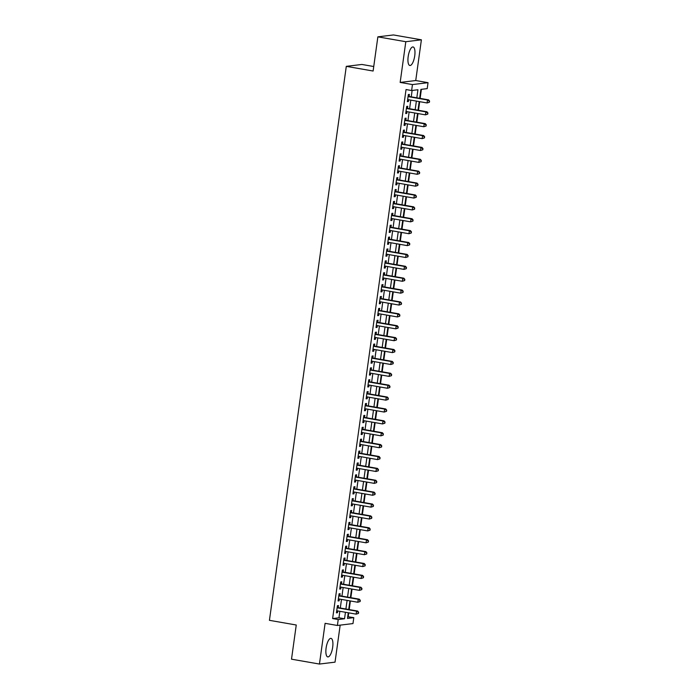 <?xml version="1.0" encoding="UTF-8"?>
<svg xmlns="http://www.w3.org/2000/svg" width="699" height="699" viewBox="0 0 699 699"><rect width="100%" height="100%" fill="white"/><g stroke="black" fill="none" stroke-linecap="round" stroke-linejoin="round"><path stroke-width="1.05" d="M332.672 647.248A9.402 3.18 99.9 0 0 331.003 638.379A9.402 3.18 99.9 0 0 326.101 648.052A9.402 3.18 99.9 0 0 327.77 656.911A9.402 3.18 99.9 0 0 332.672 647.248M414.734 55.824A9.402 3.18 99.9 0 0 413.065 46.955A9.402 3.18 99.9 0 0 408.172 56.619A9.402 3.18 99.9 0 0 409.841 65.488A9.402 3.18 99.9 0 0 414.734 55.824M347.718 616.719L353.799 617.636L352.978 623.578L337.399 625.474L338.22 619.532L344.537 618.764L345.437 612.28M373.747 66.519L361.881 64.457L346.293 66.353L269.43 620.328L296.254 625.002L291.509 659.183L319.452 664.05L335.031 662.154L340.168 625.142M346.293 66.353L373.117 71.027L377.862 36.846L393.45 34.95L421.392 39.817L405.804 41.713L400.16 82.43L412.454 84.57L428.033 82.674L427.211 88.624L420.894 89.393L419.653 98.314M400.16 82.43L415.739 80.534L421.392 39.817M415.739 80.534L428.033 82.674M348.216 616.667L348.74 612.848M349.194 609.58L350.391 600.965M350.846 597.689L352.043 589.074M352.497 585.797L353.694 577.191M354.148 573.914L355.337 565.299M355.791 562.022L356.988 553.416M357.442 550.139L358.639 541.524M359.094 538.247L360.291 529.632M360.745 526.364L361.942 517.749M362.397 514.473L363.585 505.858M364.039 502.581L365.236 493.975M365.691 490.698L366.888 482.083M367.342 478.806L368.539 470.2M368.993 466.923L370.182 458.308M370.645 455.032L371.833 446.416M372.287 443.149L373.484 434.533M373.939 431.257L375.136 422.642M375.59 419.365L376.787 410.759M377.242 407.482L378.43 398.867M378.893 395.59L380.081 386.984M380.536 383.707L381.733 375.092M382.187 371.816L383.384 363.209M383.838 359.933L385.035 351.317M385.49 348.041L386.678 339.426M387.132 336.149L388.329 327.543M388.784 324.266L389.981 315.651M390.435 312.374L391.632 303.768M392.087 300.491L393.284 291.876M393.738 288.6L394.926 279.993M395.381 276.717L396.578 268.101M397.032 264.825L398.229 256.21M398.683 252.933L399.88 244.327M400.335 241.05L401.532 232.435M401.986 229.158L403.174 220.552M403.629 217.275L404.826 208.66M405.28 205.384L406.477 196.777M406.932 193.501L408.129 184.886M408.583 181.609L409.78 172.994M410.234 169.717L411.423 161.111M411.877 157.834L413.074 149.219M413.528 145.942L414.725 137.336M415.18 134.059L416.377 125.444M416.831 122.168L418.028 113.561M418.483 110.285L419.671 101.67M420.125 98.393L421.383 89.332M377.862 36.846L405.804 41.713M338.176 607.658L338.473 605.579L337.416 605.701L336.429 612.84L337.477 612.708L337.722 610.935M339.828 595.766L340.116 593.687L339.067 593.818L338.08 600.948L339.129 600.825L339.373 599.043M341.479 583.883L341.767 581.804L340.719 581.926L339.723 589.065L340.78 588.934L341.025 587.16M343.13 571.992L343.419 569.912L342.361 570.043L341.374 577.173L342.431 577.042L342.676 575.268M344.782 560.109L345.07 558.02L344.013 558.151L343.026 565.281L344.074 565.159L344.327 563.385M346.424 548.217L346.713 546.137L345.664 546.269L344.677 553.398L345.725 553.267L345.97 551.494M348.076 536.325L348.364 534.246L347.316 534.377L346.328 541.507L347.377 541.384L347.621 539.602M349.727 524.442L350.016 522.363L348.967 522.485L347.971 529.624L349.028 529.493L349.273 527.719M351.379 512.55L351.667 510.471L350.61 510.602L349.622 517.732L350.68 517.61L350.924 515.827M353.03 500.667L353.318 498.588L352.261 498.71L351.274 505.849L352.322 505.718L352.576 503.944M354.673 488.776L354.961 486.696L353.912 486.827L352.925 493.957L353.974 493.826L354.218 492.052M356.324 476.893L356.612 474.804L355.564 474.936L354.568 482.065L355.625 481.943L355.87 480.169M357.975 465.001L358.264 462.921L357.215 463.053L356.219 470.182L357.276 470.051L357.521 468.278M359.627 453.109L359.915 451.03L358.858 451.161L357.871 458.291L358.928 458.168L359.172 456.386M361.278 441.226L361.566 439.147L360.509 439.269L359.522 446.408L360.57 446.277L360.824 444.503M362.921 429.335L363.209 427.255L362.161 427.386L361.173 434.516L362.222 434.394L362.466 432.611M364.572 417.452L364.861 415.372L363.812 415.494L362.816 422.633L363.873 422.502L364.118 420.728M366.224 405.56L366.512 403.48L365.463 403.611L364.467 410.741L365.525 410.61L365.769 408.836M367.875 393.677L368.163 391.589L367.106 391.72L366.119 398.849L367.176 398.727L367.421 396.953M369.526 381.785L369.815 379.706L368.757 379.837L367.77 386.966L368.819 386.835L369.072 385.062M371.169 369.893L371.457 367.814L370.409 367.945L369.422 375.075L370.47 374.952L370.715 373.17M372.82 358.01L373.109 355.931L372.06 356.053L371.064 363.192L372.121 363.061L372.366 361.287M374.472 346.119L374.76 344.039L373.712 344.17L372.716 351.3L373.773 351.178L374.017 349.395M376.123 334.236L376.412 332.156L375.354 332.278L374.367 339.417L375.424 339.286L375.669 337.512M377.775 322.344L378.063 320.264L377.006 320.395L376.018 327.525L377.067 327.394L377.32 325.62M379.417 310.461L379.706 308.373L378.657 308.504L377.67 315.633L378.718 315.511L378.963 313.737M381.069 298.569L381.357 296.49L380.308 296.621L379.312 303.75L380.37 303.619L380.614 301.846M382.72 286.677L383.008 284.598L381.951 284.729L380.964 291.859L382.021 291.736L382.266 289.954M384.371 274.794L384.66 272.715L383.602 272.837L382.615 279.976L383.664 279.845L383.917 278.071M386.023 262.903L386.311 260.823L385.254 260.954L384.267 268.084L385.315 267.962L385.56 266.179M387.665 251.02L387.954 248.94L386.905 249.062L385.918 256.201L386.966 256.07L387.211 254.296M389.317 239.128L389.605 237.048L388.557 237.179L387.561 244.309L388.618 244.178L388.862 242.404M390.968 227.245L391.257 225.165L390.199 225.288L389.212 232.426L390.269 232.295L390.514 230.521M392.62 215.353L392.908 213.274L391.851 213.405L390.863 220.535L391.912 220.403L392.165 218.63M394.262 203.461L394.559 201.382L393.502 201.513L392.515 208.643L393.563 208.52L393.808 206.738M395.914 191.578L396.202 189.499L395.153 189.621L394.166 196.76L395.215 196.629L395.459 194.855M397.565 179.687L397.853 177.607L396.805 177.738L395.809 184.868L396.866 184.746L397.111 182.963M399.216 167.804L399.505 165.724L398.447 165.846L397.46 172.985L398.517 172.854L398.762 171.08M400.868 155.912L401.156 153.832L400.099 153.963L399.112 161.093L400.16 160.962L400.413 159.189M402.51 144.029L402.807 141.949L401.75 142.072L400.763 149.21L401.811 149.079L402.056 147.306M404.162 132.137L404.45 130.058L403.402 130.189L402.414 137.319L403.463 137.187L403.707 135.414M405.813 120.245L406.102 118.166L405.053 118.297L404.057 125.427L405.114 125.304L405.359 123.522M407.465 108.362L407.753 106.283L406.696 106.405L405.708 113.544L406.766 113.413L407.01 111.639M416.822 97.816L417.941 89.752L411.624 90.52L406.04 89.542L332.628 618.563L338.945 617.794L339.845 611.302M340.299 608.025L341.496 599.419M341.951 596.142L343.148 587.527M343.602 584.25L344.799 575.635M345.254 572.359L346.451 563.752M346.905 560.476L348.093 551.861M348.548 548.584L349.745 539.977M350.199 536.701L351.396 528.086M351.85 524.809L353.047 516.203M353.502 512.926L354.69 504.311M355.153 501.034L356.341 492.419M356.796 489.143L357.993 480.536M358.447 477.26L359.644 468.645M360.099 465.368L361.296 456.762M361.75 453.485L362.938 444.87M363.393 441.593L364.59 432.987M365.044 429.71L366.241 421.095M366.695 417.819L367.892 409.203M368.347 405.927L369.544 397.32M369.998 394.044L371.186 385.429M371.641 382.152L372.838 373.546M373.292 370.269L374.489 361.654M374.944 358.377L376.141 349.771M376.595 346.494L377.792 337.879M378.246 334.603L379.435 325.987M379.889 322.711L381.086 314.104M381.54 310.828L382.737 302.213M383.192 298.936L384.389 290.33M384.843 287.053L386.04 278.438M386.495 275.161L387.683 266.555M388.137 263.278L389.334 254.663M389.789 251.387L390.986 242.771M391.44 239.495L392.637 230.888M393.091 227.612L394.288 218.997M394.743 215.72L395.931 207.114M396.385 203.837L397.582 195.222M398.037 191.945L399.234 183.339M399.688 180.062L400.885 171.447M401.34 168.171L402.537 159.555M402.991 156.288L404.179 147.672M404.634 144.396L405.831 135.781M406.285 132.504L407.482 123.898M407.936 120.621L409.133 112.006M409.588 108.729L410.785 100.123M411.239 96.846L412.122 90.459M409.116 96.471L409.404 94.391L408.347 94.522L407.36 101.652L408.408 101.53L408.662 99.747M337.399 625.474L325.096 623.333L319.452 664.05M332.628 618.563L338.22 619.532M411.624 90.52L412.454 84.57M348.268 612.77L347.482 618.405L353.799 617.636M419.199 101.582L418.002 110.197M417.548 113.474L416.351 122.089M415.896 125.366L414.708 133.972M414.254 137.249L413.057 145.864M412.602 149.14L411.405 157.747M410.951 161.023L409.754 169.639M409.299 172.915L408.102 181.53M407.648 184.798L406.46 193.413M406.005 196.69L404.808 205.305M404.354 208.582L403.157 217.188M402.703 220.465L401.506 229.08M401.051 232.356L399.854 240.963M399.4 244.239L398.212 252.855M397.757 256.131L396.56 264.746M396.106 268.014L394.909 276.629M394.454 279.906L393.257 288.521M392.803 291.798L391.606 300.404M391.152 303.681L389.963 312.296M389.509 315.572L388.312 324.179M387.858 327.455L386.661 336.07M386.206 339.347L385.009 347.962M384.555 351.23L383.367 359.845M382.903 363.122L381.715 371.737M381.261 375.014L380.064 383.62M379.609 386.897L378.412 395.512M377.958 398.788L376.761 407.395M376.307 410.671L375.118 419.286M374.664 422.563L373.467 431.169M373.013 434.446L371.816 443.061M371.361 446.338L370.164 454.953M369.71 458.229L368.513 466.836M368.058 470.112L366.87 478.728M366.416 482.004L365.219 490.611M364.764 493.887L363.567 502.502M363.113 505.779L361.916 514.385M361.462 517.662L360.265 526.277M359.81 529.554L358.622 538.169M358.168 541.445L356.971 550.052M356.516 553.328L355.319 561.944M354.865 565.22L353.668 573.827M353.213 577.103L352.016 585.718M351.562 588.995L350.374 597.601M349.919 600.878L348.722 609.493M345.891 609.004L347.088 600.389M347.543 597.112L348.74 588.497M349.194 585.22L350.382 576.614M350.837 573.337L352.034 564.722M352.488 561.446L353.685 552.839M354.14 549.563L355.337 540.947M355.791 537.671L356.979 529.064M357.442 525.788L358.631 517.173M359.085 513.896L360.282 505.281M360.736 502.004L361.933 493.398M362.388 490.121L363.585 481.506M364.039 478.23L365.228 469.623M365.682 466.347L366.879 457.731M367.333 454.455L368.53 445.848M368.985 442.572L370.182 433.957M370.636 430.68L371.833 422.065M372.287 418.788L373.476 410.182M373.93 406.905L375.127 398.29M375.581 395.014L376.778 386.407M377.233 383.131L378.43 374.515M378.884 371.239L380.081 362.632M380.536 359.356L381.724 350.741M382.178 347.464L383.375 338.849M383.83 335.581L385.027 326.966M385.481 323.689L386.678 315.074M387.132 311.798L388.329 303.191M388.784 299.915L389.972 291.3M390.426 288.023L391.623 279.417M392.078 276.14L393.275 267.525M393.729 264.248L394.926 255.633M395.381 252.365L396.578 243.75M397.032 240.473L398.22 231.858M398.675 228.582L399.872 219.975M400.326 216.699L401.523 208.084M401.977 204.807L403.174 196.201M403.629 192.924L404.826 184.309M405.28 181.032L406.469 172.417M406.923 169.149L408.12 160.534M408.574 157.258L409.771 148.642M410.226 145.366L411.423 136.759M411.877 133.483L413.074 124.868M413.528 121.591L414.717 112.985M415.171 109.708L416.368 101.093M338.945 617.794L344.537 618.764M407.403 101.346L408.408 101.53M405.752 113.238L406.766 113.413M404.101 125.13L405.114 125.304M402.449 137.013L403.463 137.187M400.807 148.904L401.811 149.079M399.155 160.787L400.16 160.962M397.504 172.679L398.517 172.854M395.852 184.562L396.866 184.746M394.201 196.454L395.215 196.629M392.558 208.346L393.563 208.52M390.907 220.229L391.912 220.403M389.256 232.12L390.269 232.295M387.604 244.003L388.618 244.178M385.953 255.895L386.966 256.07M384.31 267.778L385.315 267.962M382.659 279.67L383.664 279.845M381.007 291.562L382.021 291.736M379.356 303.445L380.37 303.619M377.705 315.336L378.718 315.511M376.062 327.219L377.067 327.394M374.411 339.111L375.424 339.286M372.759 350.994L373.773 351.178M371.108 362.886L372.121 363.061M369.456 374.778L370.47 374.952M367.814 386.661L368.819 386.835M366.162 398.552L367.176 398.727M364.511 410.435L365.525 410.61M362.86 422.327L363.873 422.502M361.208 434.21L362.222 434.394M359.566 446.102L360.57 446.277M357.914 457.994L358.928 458.168M356.263 469.877L357.276 470.051M354.611 481.768L355.625 481.943M352.969 493.651L353.974 493.826M351.317 505.543L352.322 505.718M349.666 517.426L350.68 517.61M348.015 529.318L349.028 529.493M346.363 541.209L347.377 541.384M344.721 553.092L345.725 553.267M343.069 564.984L344.074 565.159M341.418 576.867L342.431 577.042M339.766 588.759L340.78 588.934M338.115 600.642L339.129 600.825M336.472 612.534L337.477 612.708M429.413 102.237L429.57 101.049L429.413 102.237L427.098 102.963L407.648 99.573M428.985 102.29L427.098 102.963L427.508 99.992L428.557 99.861L408.216 96.322A1.206 1.127 -96.9 0 1 408.102 96.287M408.059 96.602L427.508 99.992L429.151 101.093M429.57 101.049L428.557 99.861M427.762 114.12L427.928 112.932L427.762 114.12L425.446 114.854L405.997 111.464M427.342 114.173L425.446 114.854L425.857 111.875L426.914 111.753L406.573 108.205A1.206 1.127 -96.9 0 1 406.451 108.179M406.407 108.494L425.857 111.875L427.5 112.985M427.928 112.932L426.914 111.753M426.11 126.012L426.276 124.824L426.11 126.012L423.795 126.737L404.345 123.347M425.691 126.065L423.795 126.737L424.206 123.767L425.263 123.636L404.922 120.097A1.206 1.127 -96.9 0 1 404.8 120.071M404.765 120.377L424.206 123.767L425.857 124.876M426.276 124.824L425.263 123.636M424.459 137.895L424.625 136.707L424.459 137.895L422.144 138.629L402.703 135.239M424.04 137.948L422.144 138.629L422.563 135.658L423.611 135.527L403.271 131.98A1.206 1.127 -96.9 0 1 403.157 131.954M403.113 132.268L422.563 135.658L424.206 136.759M424.625 136.707L423.611 135.527M422.808 149.787L422.974 148.599L422.808 149.787L420.501 150.512L401.051 147.122M422.388 149.839L420.501 150.512L420.912 147.541L421.96 147.41L401.619 143.872A1.206 1.127 -96.9 0 1 401.506 143.845L401.619 143.872M401.462 144.151L420.912 147.541L422.554 148.651M422.974 148.599L421.96 147.41M421.165 161.67L421.322 160.482L421.165 161.67L418.85 162.404L399.4 159.014M420.737 161.722L418.85 162.404L419.26 159.433L420.309 159.302L399.968 155.755A1.206 1.127 -96.9 0 1 399.854 155.728M399.811 156.043L419.26 159.433L420.903 160.534M421.322 160.482L420.309 159.302M419.514 173.562L419.68 172.373L419.514 173.562L417.198 174.287L397.748 170.905M419.094 173.614L417.198 174.287L417.609 171.316L418.666 171.194L398.325 167.646A1.206 1.127 -96.9 0 1 398.203 167.62M398.159 167.926L417.609 171.316L419.251 172.426M419.68 172.373L418.666 171.194M417.862 185.453L418.028 184.265L417.862 185.453L415.547 186.179L396.097 182.788M417.443 185.497L415.547 186.179L415.957 183.208L417.015 183.077L396.674 179.529A1.206 1.127 -96.9 0 1 396.56 179.503M396.516 179.818L415.957 183.208L417.609 184.309M418.028 184.265L417.015 183.077M416.211 197.336L416.377 196.148L416.211 197.336L413.895 198.07L394.454 194.68M415.791 197.389L413.895 198.07L414.315 195.091L415.363 194.969L395.022 191.421A1.206 1.127 -96.9 0 1 394.909 191.395M394.865 191.709L414.315 195.091L415.957 196.201M416.377 196.148L415.363 194.969M414.559 209.228L414.725 208.04L414.559 209.228L412.253 209.953L392.803 206.563M414.14 209.281L412.253 209.953L412.663 206.983L413.712 206.852L393.371 203.313A1.206 1.127 -96.9 0 1 393.257 203.287M393.214 203.592L412.663 206.983L414.306 208.092M414.725 208.04L413.712 206.852M412.917 221.111L413.074 219.923L412.917 221.111L410.601 221.845L391.152 218.455M412.489 221.164L410.601 221.845L411.012 218.874L412.061 218.743L391.72 215.196A1.206 1.127 -96.9 0 1 391.606 215.17M391.562 215.484L411.012 218.874L412.655 219.975M413.074 219.923L412.061 218.743M411.265 233.003L411.431 231.815L411.265 233.003L408.95 233.728L389.5 230.338M410.846 233.055L408.95 233.728L409.361 230.757L410.418 230.626L390.077 227.088A1.206 1.127 -96.9 0 1 389.955 227.061M389.911 227.367L409.361 230.757L411.003 231.867M411.431 231.815L410.418 230.626M409.614 244.886L409.78 243.698L409.614 244.886L407.299 245.62L387.849 242.23M409.195 244.938L407.299 245.62L407.709 242.649L408.766 242.518L388.426 238.971A1.206 1.127 -96.9 0 1 388.312 238.944M388.268 239.259L407.709 242.649L409.361 243.75M409.78 243.698L408.766 242.518M407.963 256.778L408.129 255.589L407.963 256.778L405.647 257.503L386.206 254.121M407.543 256.83L405.647 257.503L406.067 254.532L407.115 254.41L386.774 250.862A1.206 1.127 -96.9 0 1 386.661 250.836M386.617 251.142L406.067 254.532L407.709 255.642M408.129 255.589L407.115 254.41M406.311 268.669L406.477 267.481L406.311 268.669L404.005 269.395L384.555 266.004M405.892 268.713L404.005 269.395L404.415 266.424L405.464 266.293L385.123 262.745A1.206 1.127 -96.9 0 1 385.009 262.719M384.966 263.034L404.415 266.424L406.058 267.525M406.477 267.481L405.464 266.293M404.669 280.552L404.835 279.364L404.669 280.552L402.353 281.286L382.903 277.896M404.24 280.605L402.353 281.286L402.764 278.307L403.821 278.185L383.471 274.637A1.206 1.127 -96.9 0 1 383.358 274.611M383.314 274.925L402.764 278.307L404.406 279.417M404.835 279.364L403.821 278.185M403.017 292.444L403.183 291.256L403.017 292.444L400.702 293.169L381.252 289.779M402.598 292.497L400.702 293.169L401.112 290.199L402.17 290.068L381.829 286.529A1.206 1.127 -96.9 0 1 381.706 286.503M381.663 286.808L401.112 290.199L402.764 291.308M403.183 291.256L402.17 290.068M401.366 304.327L401.532 303.139L401.366 304.327L399.05 305.061L379.601 301.671M400.946 304.38L399.05 305.061L399.461 302.09L400.518 301.959L380.177 298.412A1.206 1.127 -96.9 0 1 380.064 298.386M380.02 298.7L399.461 302.09L401.112 303.191M401.532 303.139L400.518 301.959M399.714 316.219L399.88 315.031L399.714 316.219L397.399 316.944L377.958 313.554M399.295 316.271L397.399 316.944L397.818 313.973L398.867 313.842L378.526 310.304A1.206 1.127 -96.9 0 1 378.412 310.277M378.369 310.583L397.818 313.973L399.461 315.083M399.88 315.031L398.867 313.842M398.063 328.102L398.229 326.914L398.063 328.102L395.756 328.836L376.307 325.446M397.644 328.154L395.756 328.836L396.167 325.865L397.215 325.734L376.875 322.187A1.206 1.127 -96.9 0 1 376.761 322.16M376.717 322.475L396.167 325.865L397.81 326.966M398.229 326.914L397.215 325.734M396.42 339.994L396.586 338.805L396.42 339.994L394.105 340.719L374.655 337.337M395.992 340.046L394.105 340.719L394.516 337.748L395.573 337.626L375.223 334.078A1.206 1.127 -96.9 0 1 375.11 334.052M375.066 334.358L394.516 337.748L396.158 338.858M396.586 338.805L395.573 337.626M394.769 351.885L394.935 350.697L394.769 351.885L392.454 352.611L373.004 349.22M394.35 351.929L392.454 352.611L392.864 349.64L393.921 349.509L373.581 345.961A1.206 1.127 -96.9 0 1 373.458 345.935M373.415 346.25L392.864 349.64L394.516 350.741M394.935 350.697L393.921 349.509M393.118 363.768L393.284 362.58L393.118 363.768L390.802 364.502L371.352 361.112M392.698 363.821L390.802 364.502L391.213 361.523L392.27 361.4L371.929 357.853A1.206 1.127 -96.9 0 1 371.816 357.827M371.772 358.141L391.213 361.523L392.864 362.632M393.284 362.58L392.27 361.4M391.466 375.66L391.632 374.472L391.466 375.66L389.151 376.385L369.71 372.995M391.047 375.713L389.151 376.385L389.57 373.415L390.619 373.283L370.278 369.745A1.206 1.127 -96.9 0 1 370.164 369.719M370.121 370.024L389.57 373.415L391.213 374.524M391.632 374.472L390.619 373.283M389.815 387.543L389.981 386.355L389.815 387.543L387.508 388.277L368.058 384.887M389.395 387.596L387.508 388.277L387.919 385.306L388.967 385.175L368.626 381.628A1.206 1.127 -96.9 0 1 368.513 381.602M368.469 381.916L387.919 385.306L389.561 386.407M389.981 386.355L388.967 385.175M388.172 399.435L388.338 398.247L388.172 399.435L385.857 400.16L366.407 396.77M387.744 399.487L385.857 400.16L386.267 397.189L387.325 397.058L366.975 393.52A1.206 1.127 -96.9 0 1 366.861 393.493M366.818 393.799L386.267 397.189L387.91 398.299M388.338 398.247L387.325 397.058M386.521 411.318L386.687 410.13L386.521 411.318L384.205 412.052L364.756 408.662M386.101 411.37L384.205 412.052L384.616 409.081L385.673 408.95L365.332 405.403A1.206 1.127 -96.9 0 1 365.21 405.376M365.166 405.691L384.616 409.081L386.267 410.182M386.687 410.13L385.673 408.95M384.869 423.21L385.035 422.021L384.869 423.21L382.554 423.935L363.104 420.553M384.45 423.262L382.554 423.935L382.965 420.964L384.022 420.842L363.681 417.294A1.206 1.127 -96.9 0 1 363.567 417.268M363.524 417.574L382.965 420.964L384.616 422.074M385.035 422.021L384.022 420.842M383.218 435.101L383.384 433.913L383.218 435.101L380.903 435.827L361.462 432.436M382.799 435.145L380.903 435.827L381.322 432.856L382.37 432.725L362.03 429.177A1.206 1.127 -96.9 0 1 361.916 429.151M361.872 429.466L381.322 432.856L382.965 433.957M383.384 433.913L382.37 432.725M381.575 446.984L381.733 445.796L381.575 446.984L379.26 447.709L359.81 444.328M381.147 447.037L379.26 447.709L379.671 444.739L380.719 444.616L360.378 441.069A1.206 1.127 -96.9 0 1 360.265 441.043M360.221 441.357L379.671 444.739L381.313 445.848M381.733 445.796L380.719 444.616M379.924 458.876L380.09 457.688L379.924 458.876L377.609 459.601L358.159 456.211M379.505 458.928L377.609 459.601L378.019 456.63L379.076 456.499L358.727 452.961A1.206 1.127 -96.9 0 1 358.613 452.935L358.727 452.961M358.57 453.24L378.019 456.63L379.662 457.74M380.09 457.688L379.076 456.499M378.273 470.759L378.439 469.571L378.273 470.759L375.957 471.493L356.507 468.103M377.853 470.811L375.957 471.493L376.368 468.513L377.425 468.391L357.084 464.844A1.206 1.127 -96.9 0 1 356.962 464.818M356.927 465.132L376.368 468.513L378.019 469.623M378.439 469.571L377.425 468.391M376.621 482.651L376.787 481.462L376.621 482.651L374.306 483.376L354.865 479.986M376.202 482.703L374.306 483.376L374.725 480.405L375.774 480.274L355.433 476.735A1.206 1.127 -96.9 0 1 355.319 476.709M355.275 477.015L374.725 480.405L376.368 481.515M376.787 481.462L375.774 480.274M374.97 494.534L375.136 493.345L374.97 494.534L372.663 495.268L353.213 491.878M374.55 494.586L372.663 495.268L373.074 492.297L374.122 492.166L353.781 488.618A1.206 1.127 -96.9 0 1 353.668 488.592M353.624 488.907L373.074 492.297L374.716 493.398M375.136 493.345L374.122 492.166M373.327 506.426L373.484 505.237L373.327 506.426L371.012 507.151L351.562 503.769M372.899 506.478L371.012 507.151L371.422 504.18L372.471 504.058L352.13 500.51A1.206 1.127 -96.9 0 1 352.016 500.484M351.973 500.79L371.422 504.18L373.065 505.29M373.484 505.237L372.471 504.058M371.676 518.317L371.842 517.129L371.676 518.317L369.36 519.042L349.911 515.652M371.256 518.361L369.36 519.042L369.771 516.072L370.828 515.941L350.479 512.393A1.206 1.127 -96.9 0 1 350.365 512.367M350.321 512.682L369.771 516.072L371.414 517.173M371.842 517.129L370.828 515.941M370.024 530.2L370.19 529.012L370.024 530.2L367.709 530.925L348.259 527.544M369.605 530.253L367.709 530.925L368.12 527.955L369.177 527.832L348.836 524.285A1.206 1.127 -96.9 0 1 348.714 524.259M348.679 524.573L368.12 527.955L369.771 529.064M370.19 529.012L369.177 527.832M368.373 542.092L368.539 540.904L368.373 542.092L366.058 542.817L346.617 539.427M367.954 542.144L366.058 542.817L366.477 539.846L367.525 539.715L347.185 536.177A1.206 1.127 -96.9 0 1 347.071 536.15M347.027 536.456L366.477 539.846L368.12 540.956M368.539 540.904L367.525 539.715M366.722 553.975L366.888 552.787L366.722 553.975L364.415 554.709L344.965 551.319M366.302 554.027L364.415 554.709L364.826 551.729L365.874 551.607L345.533 548.06A1.206 1.127 -96.9 0 1 345.42 548.033M345.376 548.348L364.826 551.729L366.468 552.839M366.888 552.787L365.874 551.607M365.079 565.867L365.236 564.678L365.079 565.867L362.764 566.592L343.314 563.202M364.651 565.919L362.764 566.592L363.174 563.621L364.223 563.49L343.882 559.951A1.206 1.127 -96.9 0 1 343.768 559.925L343.882 559.951M343.725 560.231L363.174 563.621L364.817 564.731M365.236 564.678L364.223 563.49M363.428 577.75L363.594 576.561L363.428 577.75L361.112 578.484L341.662 575.094M363.008 577.802L361.112 578.484L361.523 575.513L362.58 575.382L342.239 571.834A1.206 1.127 -96.9 0 1 342.117 571.808M342.073 572.123L361.523 575.513L363.165 576.614M363.594 576.561L362.58 575.382M361.776 589.641L361.942 588.453L361.776 589.641L359.461 590.367L340.011 586.977M361.357 589.694L359.461 590.367L359.871 587.396L360.929 587.274L340.588 583.726A1.206 1.127 -96.9 0 1 340.474 583.7M340.43 584.006L359.871 587.396L361.523 588.506M361.942 588.453L360.929 587.274M360.125 601.533L360.291 600.345L360.125 601.533L357.809 602.258L338.368 598.868M359.705 601.577L357.809 602.258L358.229 599.288L359.277 599.157L338.936 595.609A1.206 1.127 -96.9 0 1 338.823 595.583M338.779 595.898L358.229 599.288L359.871 600.389M360.291 600.345L359.277 599.157M358.473 613.416L358.639 612.228L358.473 613.416L356.167 614.141L336.717 610.76M358.054 613.469L356.167 614.141L356.577 611.171L357.626 611.048L337.285 607.501A1.206 1.127 -96.9 0 1 337.171 607.475M337.128 607.781L356.577 611.171L358.22 612.28M358.639 612.228L357.626 611.048"/></g></svg>
